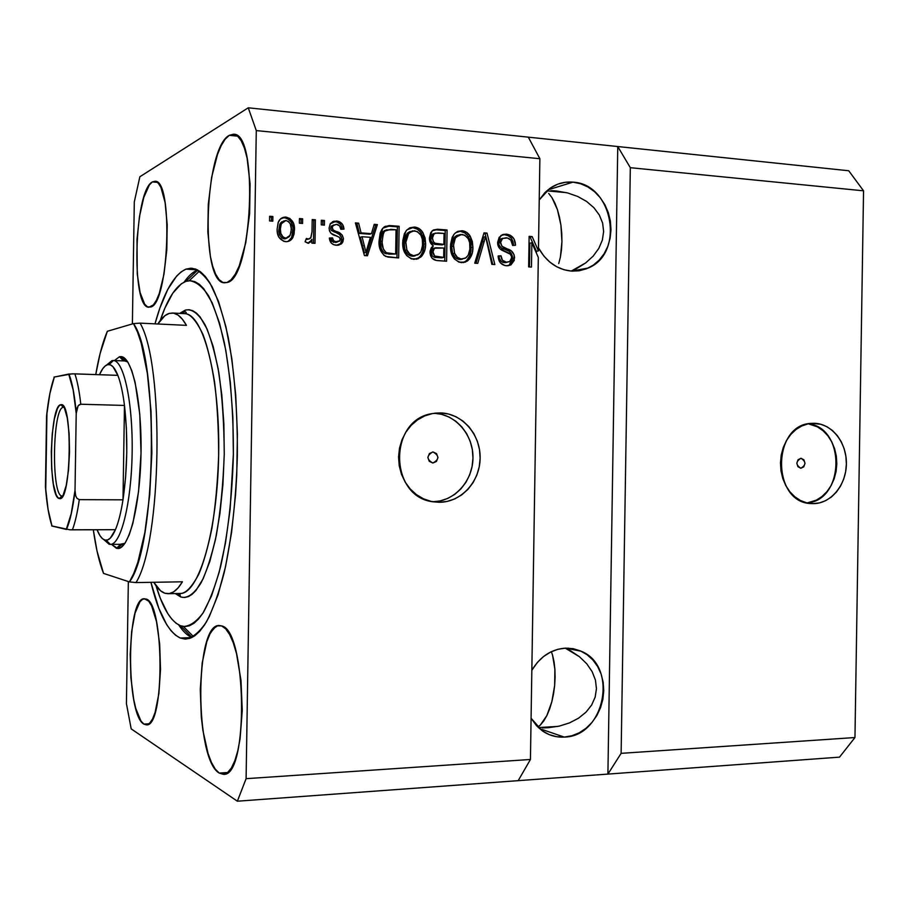 <?xml version="1.0" encoding="UTF-8"?>
<svg xmlns="http://www.w3.org/2000/svg" width="909" height="909" viewBox="0 0 909 909"><rect width="100%" height="100%" fill="white"/><g stroke="black" fill="none" stroke-linecap="round" stroke-linejoin="round"><path stroke-width="1.36" d="M800.999 458.284C806.215 461.681 806.169 464.999 800.863 468.249L797.966 466.749L796.818 463.204L798.079 459.693L800.999 458.284L803.886 459.795L805.022 463.329L803.772 466.828L800.852 468.249C795.648 464.908 795.67 461.59 800.92 458.284L800.999 458.284M807.135 502.95C844.734 500.291 845.881 427.639 808.374 423.81L817.441 426.866L822.986 430.673L827.815 435.718L831.735 441.797L834.61 448.694L836.314 456.125L836.814 463.829L836.075 471.521L834.132 478.895L831.042 485.69L826.94 491.644L821.952 496.541L816.282 500.177L807.135 502.95M813.123 503.631L806.692 502.836L800.499 500.518L794.807 496.757L789.83 491.701L785.762 485.531L782.774 478.498L780.99 470.873L780.467 462.942L781.229 455.045L783.263 447.478L786.478 440.535L790.728 434.502L795.864 429.593L801.67 426.014L807.931 423.901L814.384 423.299C832.019 423.674 846.847 442.74 846.381 463.976C846.177 485.224 830.758 503.825 813.123 503.631L811.453 503.575C771.264 503.177 771.764 423.594 811.964 423.344L820.782 424.253L826.895 426.696L832.485 430.536L837.337 435.627L841.279 441.763L844.154 448.716L845.881 456.216L846.381 463.976L845.643 471.737L843.677 479.179L840.575 486.031L836.45 492.042L831.44 496.973L825.736 500.632L819.543 502.893L813.123 503.631M811.748 423.355L814.384 423.299L811.748 423.355M433.014 451.955C439.433 455.704 439.388 459.397 432.889 463.022L429.287 461.352L427.855 457.409L429.412 453.511L433.014 451.955L436.559 453.636L437.979 457.568L436.434 461.454L432.843 463.022C426.469 459.409 426.435 455.727 432.752 451.955L433.014 451.955M432.934 501.745C454.33 501.541 472.748 481.225 472.964 458.113C473.475 435.013 455.704 414.129 434.32 413.254L441.49 414.288L448.989 417.004L455.852 421.253L461.817 426.878L466.658 433.638L470.203 441.297L472.339 449.557L472.964 458.113L472.066 466.647L469.68 474.839L465.897 482.384L460.84 488.985L454.705 494.416L447.705 498.45L440.126 500.927L432.934 501.745M439.092 502.279L431.139 501.393L423.469 498.802L416.413 494.621L410.232 488.985L405.175 482.111L401.46 474.271L399.221 465.772L398.562 456.943L399.494 448.148L402.005 439.717L405.971 432.002L411.232 425.298L417.583 419.856L424.776 415.89L432.514 413.55L440.501 412.913C462.317 413.39 480.668 434.627 480.134 458.227C479.929 481.827 460.92 502.484 439.092 502.279L433.479 501.836C389.018 497.416 388.018 419.617 432.377 413.572L440.501 412.913L448.421 413.993L455.988 416.731L462.897 421.026L468.908 426.696L473.794 433.525L477.361 441.251L479.509 449.591L480.134 458.227L479.236 466.84L476.839 475.112L473.021 482.724L467.919 489.394L461.738 494.871L454.693 498.95L447.046 501.45L439.092 502.279M435.013 413.163L440.501 412.913L435.013 413.163M570.591 650.799L565.273 648.14L579.476 656.752L570.591 650.799M586.771 663.797L579.476 656.752L586.771 663.797L592.168 671.683L586.771 663.797M595.44 680.091L592.168 671.683L595.44 680.091L596.452 688.681L595.44 680.091M595.168 697.112L596.452 688.681L595.168 697.112L591.645 705.043L595.168 697.112M586.01 712.167L591.645 705.043L586.01 712.167L578.51 718.212L586.01 712.167M569.454 722.916L578.51 718.212L569.454 722.916L559.205 726.132L569.454 722.916M542.48 727.904L548.161 727.723L542.48 727.904M564.25 737.085L539.48 728.598L564.25 737.085L556.592 736.699L549.218 734.62L542.434 730.904L536.492 725.689L531.083 718.224L541.934 730.541C548.672 735.347 556.103 737.517 564.25 737.085C604.883 736.585 618.586 666.206 581.215 651.253L565.648 648.128L573.261 648.696L580.533 650.946L587.18 654.775L592.952 660.036L597.645 666.524L601.088 673.978L603.144 682.136L603.746 690.681L602.872 699.305L600.554 707.679L596.883 715.497L591.975 722.45L586.032 728.291L579.249 732.79L571.897 735.756L564.25 737.085M550.922 190.64L556.592 190.992L550.922 190.64M577.726 196.469L567.58 192.935L577.726 196.469L586.635 201.468L577.726 196.469M593.941 207.741L586.635 201.468L593.941 207.741L599.338 215.035L593.941 207.741M602.622 223.08L599.338 215.035L602.622 223.08L603.633 231.545L602.622 223.08M602.349 240.101L603.633 231.545L602.349 240.101L598.815 248.396L602.349 240.101M593.179 256.111L598.815 248.396L593.179 256.111L585.669 262.928L593.179 256.111M576.59 268.587L585.669 262.928L571.193 271.087L576.59 268.587M572.965 182.152C612.939 183.902 625.097 253.157 588.316 267.996L571.568 271.109L563.921 269.723L556.569 266.678L549.797 262.065L543.866 256.065L538.48 247.884C546.366 261.917 557.399 269.655 571.568 271.109L579.203 270.78L586.544 268.757L593.304 265.144L599.236 260.065L604.133 253.736L607.803 246.384L610.109 238.294L610.984 229.772L610.382 221.126L608.326 212.683L604.905 204.752L600.224 197.651L594.463 191.617L587.828 186.913L580.567 183.72L572.965 182.152L547.945 189.856L572.965 182.152L565.296 182.289L557.865 184.141L550.968 187.64L544.866 192.674L539.23 199.957L549.57 188.618C556.66 183.584 564.455 181.436 572.965 182.152M558.728 263.576L560.41 257.008L558.728 263.576M561.501 249.6L560.41 257.008L561.944 241.635L561.501 249.6M561.751 233.363L561.944 241.635L560.91 225.091L561.751 233.363M559.455 217.103L560.91 225.091L557.433 209.672L559.455 217.103M554.899 203.093L557.433 209.672L551.945 197.594L554.899 203.093M548.672 193.401L551.945 197.594L548.672 193.401M546.241 191.345L546.957 191.856L546.241 191.345M538.548 726.564L540.321 725.075L538.548 726.564M543.73 720.996L540.321 725.075L546.854 715.588L543.73 720.996M549.593 709.088L546.854 715.588L551.843 701.725L549.593 709.088M553.547 693.783L551.843 701.725L554.649 685.545L553.547 693.783M555.104 677.285L554.649 685.545L554.899 669.308L555.104 677.285M554.058 661.877L554.899 669.308L552.581 655.253L554.058 661.877M551.365 651.673L552.581 655.253L551.365 651.673M556.592 190.992L567.58 192.935M566.262 192.617L546.775 190.856L566.262 192.617M538.344 727.564L557.876 726.416L538.344 727.564M559.205 726.132L548.161 727.723M219.239 773.082L227.636 772.525L219.239 773.082L215.217 769.048L211.445 762.446L208.07 753.584L202.934 730.552L201.321 717.246L200.275 689.386L202.173 663.013L206.797 641.72L209.956 633.971L213.547 628.608L217.467 625.869L221.546 625.903C246.782 629.539 248.918 777.672 223.432 774.32L219.239 773.082C194.503 759.492 194.742 623.108 219.353 625.528L221.546 625.903L225.659 628.801L229.625 634.505L233.295 642.845L236.499 653.548L240.987 680.318L242.26 710.474L240.067 738.892L237.772 750.902L234.817 760.765L231.329 768.105L227.455 772.661L223.375 774.32L219.239 773.082M229.261 135.339L233.693 134.248C259.11 132.623 252.134 279.733 226.943 282.506L222.853 282.426L219.035 279.563L215.603 274.086L212.695 266.246L210.377 256.372L207.831 232.011L208.275 204.423L211.627 177.335L217.49 154.473L221.137 145.724L225.102 139.247L229.261 135.339L233.431 134.225L237.454 136.009L241.18 140.69L244.441 148.133L247.089 158.086L250.089 183.879L249.611 213.808L245.76 242.771L239.215 265.951L235.283 274.177L231.136 279.745L226.943 282.506L224.523 282.801C200.014 283.585 204.23 148.053 229.261 135.339L237.635 136.157L229.261 135.339M152.36 181.936L155.041 181.266C173.653 179.323 168.847 305.413 150.394 307.049L147.44 306.81L144.679 304.208L140.088 292.562L137.259 274.052L136.986 239.453L139.486 216.49L143.804 197.367L149.36 184.936L152.36 181.936L155.371 181.311L158.257 183.141L160.927 187.402L165.108 202.582L167.199 224.614L166.802 249.895L163.984 274.188L159.257 293.505L156.416 300.311L153.428 304.867L148.928 307.231C130.885 308.367 134.032 190.81 152.36 181.936L157.45 182.368L152.36 181.936M143.838 724.087L148.94 723.825L143.838 724.087L140.929 720.996L135.771 708.395L133.703 699.441L130.907 677.909L130.203 654.185L131.646 631.539L135.055 613.132L140.009 601.633L142.849 599.122L145.804 598.974C164.29 601.235 164.995 728.041 146.372 724.848L143.838 724.087C125.726 714.588 126.396 596.418 144.486 598.747L148.769 601.247L151.621 605.894L156.518 621.676L159.677 644.049L160.518 669.422L158.893 693.544L155.098 712.417L152.576 718.894L149.78 723.064L146.826 724.803L143.838 724.087M180.187 637.993L191.651 637.641L180.187 637.993L175.517 635.175L171.006 630.698L166.699 624.653L158.802 608.257L150.928 582.328C158.439 613.461 168.199 632.005 180.187 637.993L185.743 639.084C192.674 637.777 199.537 632.107 206.32 622.074C212.911 609.519 218.887 592.986 224.228 572.477C231.738 538.344 236.113 499.314 237.351 455.398C237.613 411.447 234.579 372.145 228.239 337.5C223.603 316.627 218.205 299.675 212.036 286.665C205.593 276.166 198.923 270.03 192.038 268.257L185.981 269.132L190.822 268.2L195.674 269.075L200.503 271.802L205.264 276.404L209.888 282.892L218.524 301.424L225.966 326.956L231.818 358.566L235.715 394.915L237.397 434.241L236.76 474.578L235.579 494.473L231.579 532.435L225.591 566.432L218.001 594.929L209.206 616.779L204.514 624.994L199.685 631.335L194.787 635.777L189.867 638.345L184.993 639.072L180.187 637.993M197.423 269.848L185.981 269.132L197.423 269.848M630.323 167.688L621.131 753.345L854.96 737.54L863.55 190.822L630.323 167.688L863.55 190.822L848.722 170.756L617.756 146.542L630.323 167.688L621.131 753.345L607.905 774.093L839.507 757.14L854.96 737.54L621.131 753.345L607.905 774.093L237.374 801.204L131.191 728.882L126.419 703.589L128.339 581.544L126.419 703.589L131.191 728.882L237.374 801.204L518.198 780.649L530.436 759.469L538.321 257.463L531.856 242.748L531.47 267.087L528.652 266.894L529.129 236.34L532.151 236.579L538.435 250.861L539.878 158.723L256.281 130.589L246.1 778.672L530.436 759.469L246.1 778.672L237.374 801.204L246.1 778.672L256.281 130.589L539.878 158.723L528.311 137.157L848.722 170.756L863.55 190.822L854.96 737.54L839.507 757.14L607.905 774.093L617.756 146.542L630.323 167.688M497.621 242.487L499.143 237.34L503.166 234.431L506.461 234.181L510.074 235.113L514.005 238.897L515.494 245.26L512.631 245.441L510.835 240.101L507.438 237.976L502.677 238.419L500.529 242.033L501.848 246.203L511.335 250.929L514.096 254.713L514.244 260.451L510.949 264.871L508.017 265.758L504.813 265.519L500.416 262.883L499.382 261.372L498.132 255.974L501.007 255.781L502.472 260.315L506.438 262.167L509.267 261.769L510.79 260.576L511.699 256.793L509.926 253.611L500.007 248.839L498.632 247.009L497.621 242.487C497.609 245.941 498.996 248.498 501.768 250.157L510.881 254.452L511.733 257.633L509.71 261.542L506.438 262.167C503.029 261.769 501.223 259.644 501.007 255.781L498.132 255.974C498.462 261.849 501.245 265.11 506.472 265.769L511.063 264.803L514.585 257.906C514.176 253.077 511.756 250.089 507.302 248.941C503.575 248.35 501.313 246.248 500.495 242.612L502.427 238.59L506.165 237.76C510.176 238.363 512.335 240.919 512.631 245.441L515.494 245.26C515.244 238.737 512.233 235.056 506.461 234.181L504.506 234.715C510.131 235.511 513.13 239.067 513.517 245.385L512.983 241.68L511.131 238.067L508.108 235.636L504.506 234.715L506.461 234.181L500.95 235.476L497.621 242.487M474.725 263.178L484.02 232.852L487.008 233.079L494.837 264.564L491.871 264.36L485.611 236.59L477.748 263.383L474.725 263.178L477.748 263.383L485.611 236.59L491.871 264.36L494.837 264.564L487.008 233.079L484.02 232.852L474.725 263.178M463.442 262.61L466.715 260.474L469.623 255.94L470.851 250.452L470.907 244.794L469.589 239.306L467.601 235.658L464.829 232.897L460.124 231.284C463.635 231.625 466.374 233.454 468.34 236.783L470.226 236.249C468.249 232.92 465.51 231.091 461.999 230.738L457.761 231.375L461.999 230.738L466.703 232.363L470.226 236.249L472.328 241.487L472.907 247.112L472.305 252.77L469.487 259.02L465.317 262.144L458.943 262.156L454.284 258.815L451.33 252.895L450.591 244.373L452.193 237.306L454.386 233.874L457.272 231.602L461.999 230.738L455.545 232.738L453.591 234.863L450.523 245.85C450.194 254.906 453.852 260.508 461.477 262.667L467.271 261.11C471.237 257.645 473.123 252.975 472.907 247.112L470.226 236.249L468.34 236.783L471.01 247.612L472.907 247.112L471.01 247.612C471.226 253.463 469.351 258.122 465.385 261.576L463.42 262.621M417.288 258.792L420.356 256.19L422.435 252.6L423.685 247.043L423.742 241.305L422.39 235.749L420.356 232.056L417.504 229.25L412.686 227.614C416.277 227.966 419.083 229.818 421.106 233.193L422.901 232.647C420.878 229.273 418.06 227.409 414.459 227.057L409.948 227.761L414.459 227.057L419.276 228.704L422.901 232.647L425.06 237.953L425.651 243.646L425.037 249.384L422.151 255.713L417.867 258.872L411.334 258.872L406.55 255.486L403.516 249.486L402.755 240.851L404.391 233.693L406.641 230.227L409.607 227.92L414.459 227.057L407.005 229.829L405.834 231.227L402.687 242.351C402.357 251.52 406.096 257.202 413.925 259.395L420.719 257.179C424.196 253.6 425.832 249.1 425.651 243.646L422.901 232.647L421.106 233.193L423.855 244.157L425.651 243.646L423.855 244.157C424.048 249.6 422.401 254.088 418.935 257.656L416.208 259.304M371.463 233.67L374.201 224.353L377.394 224.603L367.441 255.781L364.429 255.577L355.396 222.898L358.623 223.148L361.078 232.897L371.463 233.67L361.078 232.897L358.623 223.148L355.396 222.898L364.429 255.577L367.441 255.781L377.394 224.603L374.201 224.353L371.463 233.67L369.781 234.215L371.463 233.67M269.564 220.932L269.632 216.262L272.882 216.512L272.802 221.182L269.564 220.932L272.802 221.182L272.882 216.512L269.632 216.262L269.564 220.932M292.641 226.307L291.244 222.228L288.403 219.058L285.54 217.842L281.904 217.921L286.017 217.103C282.381 217.001 279.813 218.66 278.324 222.103L277.143 228.988L278.131 222.591L280.358 219.069L284.983 217.081L289.903 218.467L293.63 223.637L294.459 228.954L294.027 234.261L292.516 238.147L289.562 240.896L286.653 241.68L283.631 241.271L278.915 237.26L277.461 233.227L277.143 228.988C276.791 235.795 279.608 240.021 285.631 241.669C288.96 241.771 291.414 240.306 293.005 237.294L294.459 230.022C294.891 223.148 292.073 218.842 286.017 217.103L284.517 217.706C290.562 219.433 293.38 223.728 292.948 230.591L294.459 230.022L292.948 230.591L291.494 237.84L287.926 241.51M299.379 223.205L299.447 218.569L302.64 218.808L302.572 223.455L299.379 223.205L302.572 223.455L302.64 218.808L299.447 218.569L299.379 223.205M312.014 231.761L312.196 219.558L315.378 219.796L315.003 243.339L311.832 243.112L311.889 239.351L308.787 243.214L305.083 241.783L306.333 238.499L308.992 239.056L310.696 237.976L312.014 231.761L310.912 237.647L308.481 239.078L306.333 238.499L305.083 241.783L308.06 243.26L310.901 241.374L311.889 239.351L311.832 243.112L315.003 243.339L315.378 219.796L312.196 219.558L312.014 231.761M321.241 224.875L321.309 220.262L324.479 220.501L324.399 225.114L321.241 224.875L324.399 225.114L324.479 220.501L321.309 220.262L321.241 224.875M332.444 221.762L336.648 221.023L330.217 223.841L329.092 228.011L330.433 223.523L333.785 221.239L338.773 221.432L342.557 224.443L343.988 229.113L340.864 229.295L339.568 225.818L336.375 224.353L333.217 225.273L332.251 227.67L333.251 230.125L342.216 235.09L343.432 238.465L342.92 241.817L341.341 243.953L337.705 245.282L333.773 244.703L331.444 243.237L329.331 238.067L332.478 237.874L333.614 240.771L336.33 241.919L339.489 241.192L340.261 238.772L339.08 237.158L330.944 233.272L329.467 230.852L329.092 228.011C329.388 232.284 331.637 234.852 335.853 235.738L339.352 237.329L340.307 239.351L339.852 240.783L335.501 241.805L333.33 240.43L332.478 237.874L329.331 238.067C329.853 242.487 332.205 244.896 336.387 245.271L342.25 242.987L343.443 239.112C342.738 234.852 340.216 232.272 335.876 231.375L332.933 229.852L332.251 227.67L332.762 225.818L336.375 224.353C339.091 224.705 340.591 226.352 340.864 229.295L343.988 229.113C343.5 224.318 341.045 221.626 336.648 221.023L335.035 221.603C339.262 222.126 341.682 224.659 342.307 229.204L341.443 226.023M379.064 240.828L380.212 232.988L381.905 229.363L384.189 226.92L389.188 225.568L399.142 226.284L398.653 257.929L388.041 257.099L383.893 255.338L380.292 249.748L379.064 240.828C378.496 247.566 380.712 252.77 385.734 256.452L398.653 257.929L399.142 226.284L390.518 225.614L388.791 226.171L397.403 226.841L399.142 226.284L397.403 226.841L396.926 257.815L397.403 226.841L388.791 226.171L390.518 225.614L382.803 228.17L379.064 240.828M429.48 237.863L430.809 232.511L433.252 230.034L437.434 229.261L447.08 229.988L446.592 261.235L436.24 260.44L432.161 258.304L430.514 255.463L430.059 251.225L431.332 247.691L433.309 245.85L430.298 242.476L429.48 237.863C429.309 241.362 430.582 244.021 433.309 245.85L430.002 252.191C430.355 257.44 432.945 260.258 437.74 260.633L446.592 261.235L447.08 229.988L438.297 229.307L436.479 229.852L445.24 230.534L447.08 229.988L445.24 230.534L444.762 261.11L445.24 230.534L436.479 229.852L438.297 229.307L432.127 230.829L429.48 237.863M132.384 323.922L134.305 201.878L139.872 176.744L248.259 107.796L528.311 137.157L248.259 107.796L256.281 130.589L248.259 107.796L139.872 176.744L134.305 201.878L132.384 323.922M154.984 323.854L159.825 308.208L167.767 289.426L176.573 276.131L181.221 271.802L185.981 269.132C173.812 274.734 163.472 292.971 154.984 323.854M269.621 216.978L272.882 216.512L271.416 217.115L271.348 221.069L271.416 217.115L269.621 216.978M292.073 236.442L292.891 228.443M288.062 241.442L291.675 237.465M283.926 238.794L281.642 237.772M279.858 235.408L278.893 229.568L279.995 223.921M280.404 223.228L281.79 221.807M285.642 238.692L284.96 238.828M284.619 238.84L286.642 238.26M283.415 221.114L279.802 224.353L278.893 229.568L280.381 228.988L281.279 223.773L285.88 220.478C289.914 221.944 291.698 225.057 291.255 229.795L290.221 235.283L285.767 238.283C281.733 236.84 279.938 233.749 280.381 228.988L278.893 229.568C278.461 234.306 280.245 237.397 284.267 238.828M299.436 219.274L302.64 218.808L301.118 219.41L301.049 223.33L301.118 219.41L299.436 219.274M312.185 220.262L315.378 219.796L313.821 220.387L313.457 243.226L313.821 220.387L312.185 220.262M310.299 242.237L310.31 241.567M309.48 241.669L308.231 243.26M306.39 239.544L308.594 239.078M308.481 243.055L309.219 242.112M321.309 220.967L324.479 220.501L322.888 221.092L322.831 224.989L322.888 221.092L321.309 220.967M333.614 224.943L331.171 226.386L330.649 228.239L332.251 227.67L330.649 228.239L331.331 230.42L332.933 229.852L331.331 230.42L334.273 231.931L335.876 231.375L334.273 231.931C338.603 232.829 341.125 235.397 341.818 239.646L343.443 239.112L341.818 239.646L340.625 243.51L338.637 245.18M330.887 238.431L332.478 237.874L330.944 238.862L333.08 242.067L337.625 241.919M340.227 224.034L337.159 222.012L333.592 221.603M336.66 242.328L335.398 242.476M334.001 242.351L333.273 242.146M332.035 241.328L331.001 239.192M338.977 244.998L339.727 244.464M340.182 244.044L341.682 241.033L341.409 237.135L339.421 234.442L336.591 232.897M335.546 232.443L331.49 230.556L330.671 228.818M330.649 228.239L331.49 225.966M373.997 225.034L377.394 224.603L375.701 225.171L365.952 255.679L375.701 225.171L373.997 225.034M355.601 223.614L358.623 223.148L356.964 223.716L359.419 233.443L361.078 232.897L359.419 233.443L369.781 234.215L359.419 233.443L356.964 223.716L355.601 223.614M363.1 247.612L364.316 252.85L365.986 252.35L362.043 236.715L370.395 237.329L365.986 252.35L364.316 252.85L363.577 249.509M362.725 246.191L360.384 237.249L362.725 246.191L364.395 245.669L362.725 246.191M362.043 236.715L360.384 237.249L362.043 236.715L365.986 252.35L370.395 237.329L362.043 236.715M385.177 226.364L386.166 226.205M385.689 253.656L395.665 254.02L386.382 252.736C383.064 249.748 381.644 245.873 382.132 241.101L383.428 233.42L384.802 231.068L390.825 229.352L396.051 229.75L395.665 254.02L388.779 254.156M381.11 248.077L380.428 241.624C379.939 246.384 381.36 250.248 384.666 253.236L386.382 252.736L384.337 253.032L381.655 249.589M386.155 229.988L383.087 231.625L381.712 233.965L383.428 233.42L381.712 233.965L380.428 241.624L382.132 241.101L380.428 241.624L381.394 234.863M381.95 233.408L384.632 230.454M412.709 256.213L407.914 254.418L405.107 250.407C406.493 253.816 408.857 255.747 412.197 256.19L415.208 255.781M404.812 249.543L404.073 241.01L405.903 234.92M410.959 231.352L407.118 233.386L409.72 231.67M414.231 256.065L413.22 256.202M408.88 232.84L407.118 233.386L403.96 243.192L405.709 242.669L408.88 232.84L414.424 230.738C420.197 232.431 422.935 236.635 422.651 243.373L422.128 248.407L420.651 252.225L419.094 254.031L413.959 255.713C410.618 255.259 408.255 253.327 406.868 249.907L405.107 250.407L406.868 249.907L405.709 242.669L403.96 243.192L405.107 250.407M433.434 229.943L435.616 229.807M434.763 229.818L433.9 229.875M442.058 244.896L436.604 244.487L443.887 244.385L442.058 244.896M436.047 244.441L433.275 243.771L431.002 241.033L430.809 237.01L432.82 233.977M433.468 233.681L438.172 232.965L444.058 233.42L443.887 244.385L438.422 243.976C434.718 243.976 432.729 241.999 432.457 238.056L433.945 233.931L435.286 233.136L432.139 234.465L430.65 238.578C430.923 242.51 432.9 244.487 436.604 244.487L438.422 243.976L436.604 244.487M441.854 257.849L437.002 257.52L443.683 257.383L441.854 257.849M435.956 257.429L434.888 257.27M432.07 255.724L431.377 250.782M431.809 249.736L433.843 248.248L432.479 248.952L431.184 252.384C431.525 256.043 433.468 257.758 437.013 257.52L438.831 257.042L437.013 257.52M443.831 248.032L443.683 257.383L438.831 257.042C435.275 257.281 433.332 255.565 432.991 251.895L431.184 252.384L432.991 251.895L434.286 248.464L435.661 247.748L433.843 248.248L443.831 248.032L435.661 247.748L433.616 249.236L432.991 251.895L434.672 256.054L443.683 257.383L443.831 248.032M432.457 238.056L430.65 238.578L432.457 238.056L433.343 241.635L435.081 243.26L443.887 244.385L444.058 233.42L435.286 233.136L433.116 235.022L432.457 238.056M459.09 259.429L455.477 257.747L452.739 253.781C454.091 257.156 456.398 259.065 459.647 259.497L462.59 259.088M452.455 252.941L451.659 248.475L452.046 242.396L454.773 236.919M456.329 235.726L457.238 235.295M461.636 259.372L460.647 259.508M458.681 234.942L455.364 236.385L453.364 238.749L451.625 246.669L453.477 246.169L454.273 240.453L456.125 236.942L461.965 234.374C467.59 236.033 470.271 240.192 469.987 246.85C470.237 251.395 468.885 255.065 465.919 257.849L461.511 259.031C458.25 258.588 455.954 256.679 454.591 253.304L452.739 253.781L454.591 253.304L453.477 246.169L451.625 246.669L452.739 253.781M483.815 233.511L487.008 233.079L485.099 233.613L492.758 264.417L485.099 233.613L483.815 233.511M483.702 237.113L485.611 236.59L483.702 237.113L482.406 241.885L484.315 241.374L482.406 241.885L476.021 263.269L483.702 237.113M502.95 238.272L500.484 239.101L498.552 243.112L500.495 242.612L498.552 243.112C499.359 246.737 501.632 248.85 505.347 249.43L507.302 248.941L505.347 249.43C509.79 250.577 512.21 253.554 512.608 258.372L514.585 257.906L512.608 258.372L509.108 265.258L508.097 265.746M501.541 261.701L499.45 258.645L499.064 256.258L498.143 256.315L501.007 255.781L499.064 256.258C499.268 260.11 501.075 262.235 504.472 262.621L507.415 262.178M502.211 234.761L504.506 234.715L502.211 234.761M507.302 262.224L505.427 262.633M503.95 262.565L502.347 262.133M508.983 265.326L512.017 261.701L512.517 256.758M512.301 255.747L509.37 251.418L503.086 248.532M500.291 247.055L498.575 243.771M498.587 242.544L499.564 239.976L502.166 238.385M529.856 243.248L531.856 242.748L538.321 257.463L530.436 759.469L518.198 780.649L607.905 774.093L617.756 146.542L528.311 137.157L539.878 158.723L538.435 250.861L532.151 236.579L529.129 236.34L528.652 266.894L531.47 267.087L531.856 242.748L529.856 243.248L529.481 266.951L529.856 243.248M529.118 237.01L532.151 236.579L530.152 237.09L536.412 251.35L538.435 250.861L536.412 251.35L536.39 253.054L536.412 251.35L530.152 237.09L529.118 237.01M280.381 228.988L280.836 233.443L283.131 237.226L286.46 238.283L289.38 236.601L291.005 232.704L291.221 228.318L290.301 223.932L288.517 221.557L285.88 220.478L283.267 221.217L280.961 224.671L280.381 228.988M390.529 253.668L395.665 254.02L396.051 229.75L386.336 229.897L384.223 231.818L382.837 235.261L382.144 242.726L383.371 249.089L386.052 252.532L390.529 253.668M406.868 249.907L409.675 253.929L413.39 255.645L417.924 254.872L420.833 251.918L422.549 245.612L422.321 239.158L420.878 235.181L417.254 231.545L412.425 230.852L407.652 234.374L405.755 241.578L406.868 249.907M454.591 253.304L457.329 257.27L460.954 258.963L465.374 258.201L468.215 255.281L469.885 249.055L469.658 242.68L468.249 238.749L464.726 235.17L460.022 234.488L455.375 237.976L453.511 245.078L454.591 253.304M531.845 670.297L537.492 662.297L543.605 656.48L550.524 652.083L557.967 649.265L565.648 648.128C551.433 649.14 540.173 656.525 531.845 670.297M120.727 544.161L124.919 543.355L120.727 544.161M127.76 361.987L124.681 360.941L127.76 361.987M116.522 548.354L120.567 544.309L116.522 548.354L111.5 544.377L117.704 548.513C128.896 549.479 140.191 505.927 141.009 453.386C141.963 400.858 132.146 356.476 120.92 356.612L119.534 356.726L123.806 357.635L127.953 362.282L131.771 370.599L135.123 382.348L139.781 414.277L141.02 452.898L138.566 491.462L132.907 523.232L129.192 534.867L125.112 543.071L120.829 547.582L116.522 548.354M123.454 360.896L119.534 356.726L123.454 360.896M180.834 597.008L178.88 593.486L180.834 597.008L184.561 597.52L188.345 596.622L192.129 594.316L195.878 590.566L203.127 578.794L209.774 561.603L215.467 539.537L219.933 513.494L222.91 484.599L224.25 454.205L223.864 423.799L221.796 394.824L218.149 368.645L213.149 346.409L207.059 329.013L200.173 317.036L196.537 313.162L192.833 310.73L189.083 309.719L185.345 310.117C190.89 308.753 197.685 311.98 205.139 324.99C210.184 335.819 214.751 351.738 218.853 372.724C222.307 396.938 224.114 424.094 224.25 454.205C223.16 484.304 220.512 511.392 216.297 535.481C211.536 556.331 206.468 572.091 201.094 582.76C193.231 595.531 186.334 598.542 180.834 597.008L175.244 593.554L180.834 597.008M176.039 593.543L180.13 595.304L179.982 593.463C185.402 593.861 191.663 587.464 198.764 574.272C203.491 563.137 207.877 547.832 211.899 528.356C215.433 506.381 217.683 482.077 218.649 455.454C218.649 428.753 217.285 404.21 214.535 381.814C211.206 361.862 207.354 346.079 202.98 334.455C196.299 320.559 190.208 313.616 184.732 313.65L184.732 313.65C186.595 313.06 186.697 312.401 185.004 311.696L180.402 313.423M183.266 313.571L185.345 310.117L179.652 313.389L185.345 310.117L183.266 313.571M192.004 637.459L180.38 625.699C170.858 621.438 162.745 608.144 156.053 585.816L160.348 598.395L167.756 613.564L171.801 619.109L176.016 623.176L180.38 625.699L192.004 637.459M197.673 269.973C192.981 271.836 188.47 275.893 184.141 282.12C188.47 275.893 192.981 271.836 197.673 269.973M178.755 624.949C182.891 631.312 187.277 635.505 191.901 637.516C187.277 635.505 182.891 631.312 178.755 624.949M185.788 281.426L197.776 270.03L185.788 281.426L190.299 280.676L194.821 281.62L199.31 284.267L203.73 288.676L212.127 302.686L219.603 323.399L225.784 350.17L230.295 381.916L232.874 417.208L233.363 454.352L230.113 509.404L225.477 543.003L219.171 572.227L211.547 595.849L203.014 613.018L198.537 619.018L193.981 623.279L189.413 625.79L184.868 626.585L180.38 625.699L183.334 626.471C189.97 626.233 196.571 621.676 203.139 612.814C209.536 601.451 215.331 586.123 220.546 566.83C227.875 534.537 232.136 497.348 233.352 455.261C233.579 413.141 230.591 375.69 224.364 342.886C219.819 323.252 214.547 307.526 208.536 295.709C202.275 286.403 195.833 281.404 189.197 280.711L185.788 281.426C176.13 285.381 167.608 298.413 160.223 320.525L164.915 308.083L172.79 293.164L181.345 283.801L185.788 281.426M164.824 593.225C160.916 591.884 157.234 588.237 153.791 582.283L160.552 590.782L164.824 593.225L169.21 593.6L173.653 591.839L178.084 587.907L182.425 581.805C177.63 589.714 172.778 593.679 167.835 593.702L164.824 593.225M157.848 323.99C161.484 318.139 165.268 314.616 169.222 313.4L172.596 313.026C177.403 313.378 182.027 317.491 186.447 325.365L140.054 323.127C164.62 364.054 161.825 542.446 135.986 582.578L182.425 581.805L135.986 582.578C161.825 542.446 164.62 364.054 140.054 323.127L133.487 323.604L107.342 331.285L100.126 353.453L95.74 374.576C98.831 356.555 102.694 342.125 107.342 331.285L133.487 323.604C159.382 358.771 156.416 547.57 129.43 581.908L133.771 573.454L137.861 562.251L144.872 532.424L149.724 494.848L151.86 453.068L151.03 411.243L147.372 373.542L141.304 343.5L137.566 332.183L133.487 323.604L140.054 323.127L186.447 325.365L182.3 319.127L178.005 315.059L173.619 313.162L169.222 313.4L164.87 315.707L157.848 323.99M168.12 593.702L179.982 593.463C198.457 594.736 217.444 532.004 218.66 454.841C220.08 377.689 203.241 313.639 184.732 313.65L172.596 313.026M93.309 529.765L97.013 551.013L103.535 573.397L129.43 581.908L135.986 582.578L129.43 581.908L103.535 573.397C99.24 562.421 95.831 547.877 93.309 529.765M114.386 360.543L119.534 356.726L114.386 360.543M215.388 626.96L210.99 632.107M62.028 496.019L62.732 495.973L62.028 496.019C51.109 496.166 52.506 406.834 63.425 407.323L60.914 404.721C72.947 400.539 71.345 503.097 59.437 498.541L62.028 496.019L59.437 498.541L57.687 497.371L56.051 494.473L53.336 484.088L51.688 469.021L51.302 451.489L52.233 433.979L54.358 418.969L57.392 408.675L59.13 405.834L60.914 404.721L62.687 405.414L64.38 407.902L67.277 417.935L69.095 433.366L69.538 451.773L68.516 470.169L66.209 485.531L63.005 495.462L61.233 497.905L59.312 498.518C47.972 497.837 49.529 404.494 60.88 404.732L63.391 407.334C52.563 407.005 51.097 495.462 61.914 495.996L62.028 496.019M105.046 540.094C102.149 539.31 99.479 535.867 97.058 529.754L100.013 535.719L102.478 538.673L105.046 540.094L107.671 539.912L110.319 538.117L115.432 529.686C112.455 536.594 109.375 540.094 106.194 540.219L105.046 540.094L109.137 544.241L105.046 540.094M112.023 360.6L113.307 360.509C123.863 360.441 133.055 402.982 132.135 453.227C131.362 503.472 120.761 545.23 110.216 544.377L103.819 539.616L109.137 544.241L110.341 544.377C120.852 544.934 131.362 503.245 132.135 453.227C133.044 403.21 123.942 360.748 113.432 360.521L112.023 360.6L107.807 364.623L109.137 364.554C112.25 364.895 115.159 368.497 117.852 375.349L113.011 366.759L110.421 364.884L107.807 364.623L105.194 365.963L102.637 368.838L99.49 374.701C102.103 368.668 104.876 365.304 107.807 364.623L112.023 360.6L106.569 365.054L112.023 360.6L113.284 360.657M79.117 404.823L80.787 404.232L124.476 405.437C122.851 392.62 120.647 382.587 117.852 375.349C120.647 382.587 122.851 392.62 124.476 405.437L122.988 499.825L125.601 477.293L126.771 452.682L126.374 428.037L124.476 405.437C127.987 436.956 127.499 468.419 122.988 499.825C120.965 512.585 118.443 522.539 115.432 529.686C118.443 522.539 120.965 512.585 122.988 499.825L79.288 499.655L76.947 498.302L75.708 495.814L75.015 490.371L76.22 413.379L78.106 405.903M109.137 544.241L110.194 544.23M68.914 374.031L70.379 378.155C72.981 386.586 74.936 398.176 76.231 412.936L76.22 413.379C74.64 395.301 72.141 382.2 68.709 374.065L74.868 373.849C77.367 381.155 79.344 391.29 80.787 404.232C79.344 391.29 77.367 381.155 74.868 373.849L117.852 375.349L72.277 373.815L54.335 377.008L49.859 393.642L46.564 416.083L45.45 486.735L48.041 509.267L51.995 526.038L66.266 529.424L71.22 513.665L75.015 490.371L76.22 413.379L73.163 389.972L68.709 374.065L54.006 377.11M46.95 412.538L45.734 490.281M51.665 525.902L69.834 529.788L115.432 529.686L72.413 529.833C75.14 522.607 77.435 512.551 79.288 499.655C77.435 512.551 75.14 522.607 72.413 529.833L70.663 529.811M76.231 412.936L77.095 407.936L78.413 405.505L80.787 404.232L124.476 405.437L122.988 499.825L79.288 499.655L76.947 498.302L75.708 495.814L75.015 490.371C72.868 508.381 69.948 521.402 66.266 529.424M46.95 412.55L46.564 416.083C48.359 399.21 50.949 386.189 54.335 377.008M51.677 525.913L51.995 526.038C48.904 516.755 46.723 503.654 45.45 486.735M60.88 404.732L63.391 407.334M568 648.117L581.215 651.253M572.761 271.166L588.316 267.996M293.005 237.294L291.494 237.84M281.279 223.773L279.802 224.353M310.901 241.374L309.344 241.908M332.762 225.818L331.171 226.386M342.25 242.987L340.625 243.51M384.802 231.068L383.087 231.625M420.719 257.179L418.935 257.656M434.286 248.464L432.479 248.952M433.945 233.931L432.139 234.465M467.271 261.11L465.385 261.576M457.216 235.851L455.364 236.385M502.427 238.59L500.484 239.101M511.063 264.803L509.108 265.258M121.851 544.298L117.704 548.513M113.307 360.509L127.135 361.043L124.942 360.953L120.92 356.612M193.503 636.63L183.334 626.471M199.491 271.075L189.197 280.711M124.249 544.286L110.387 544.377M110.341 544.377L106.194 540.219M113.432 360.521L109.137 364.554M75.004 490.815C72.89 508.426 70.05 521.312 66.471 529.47M61.914 495.996L59.312 498.518"/></g></svg>
